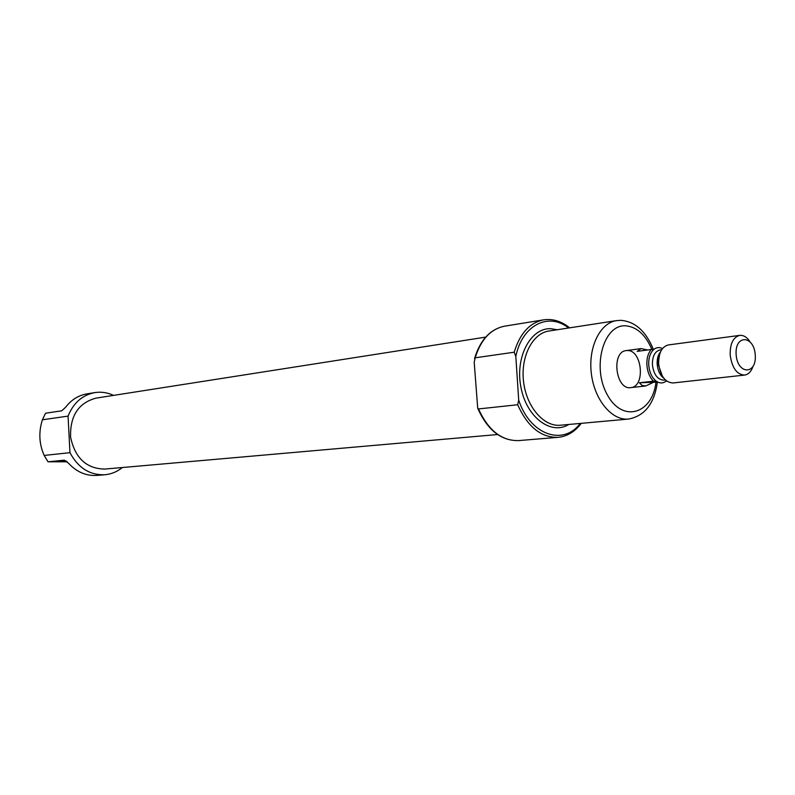 <?xml version="1.0" encoding="UTF-8"?>
<svg xmlns="http://www.w3.org/2000/svg" width="795" height="795" viewBox="0 0 795 795"><rect width="100%" height="100%" fill="white"/><g stroke="black" fill="none" stroke-linecap="round" stroke-linejoin="round"><path stroke-width="1.19" d="M122.36 467.53C117.153 471.753 111.31 474.158 104.821 474.754C89.765 475.251 78.148 467.897 69.95 452.673L44.192 455.426L48.008 461.806L64.325 460.166L68.539 463.237C76.638 472.001 86.069 476.066 96.841 475.41L104.821 474.754M69.95 452.673L68.072 416.103L42.393 419.79L45.544 413.221L61.762 410.806L65.667 407.199C71.331 399.796 78.397 395.363 86.884 393.883L94.794 392.601C101.223 391.607 107.474 392.541 113.556 395.383M68.072 416.103C73.448 402.866 82.352 395.026 94.794 392.601M44.192 455.426C39.094 444.067 38.498 432.192 42.393 419.79M67.148 461.796L48.008 461.806M475.181 357.8L514.206 352.215L515.826 356.488L518.708 400.123L517.684 404.744L478.501 408.938L477.725 408.282L474.208 362.311L475.181 357.8C480.886 339.525 490.694 328.981 504.626 326.169C490.237 329.12 480.22 339.912 474.545 358.545M497.571 434.537L104.592 469.09C86.397 468.633 75.068 458.019 70.596 437.24C69.93 416.004 78.377 402.966 95.927 398.146L485.666 337.11M66.204 461.021L59.426 461.676L66.939 461.617M627.384 350.525C642.251 349.85 645.629 386.867 630.763 387.622C615.658 390.266 610.948 351.658 626.241 350.595L627.384 350.525M666.737 381.103L666.26 381.024C663.08 383.548 659.701 383.558 656.114 381.063L653.49 381.193C649.704 377.327 647.518 372.04 646.911 365.312C646.564 358.585 648.014 353.318 651.254 349.502L653.878 349.393C656.551 347.306 659.423 347.027 662.483 348.558M656.114 381.063C651.89 377.625 649.436 372.328 648.74 365.193C648.422 358.058 650.141 352.791 653.878 349.393M651.254 349.502L637.173 351.37L641.118 348.598L626.241 350.595M647.667 349.979L641.118 348.598M666.776 381.133L666.021 381.212M657.863 382.127L639.379 382.783L641.992 385.386L645.659 385.982L652.725 382.703M653.49 381.193L639.379 382.783M736.14 354.669C734.62 334.377 753.938 334.943 755.25 354.908C756.9 374.892 737.591 374.972 736.14 354.669M752.875 366.803C751.027 371.772 748.244 374.524 744.547 375.081C736.786 374.524 732.006 367.856 730.188 355.057C729.959 343.778 733.129 337.219 739.698 335.381C743.424 335.033 746.783 337.04 749.774 341.413M744.547 375.081L672.977 382.971C665.186 382.474 660.426 376.105 658.667 363.862C658.508 353.059 661.728 346.749 668.327 344.951L739.698 335.381M580.231 423.437C563.188 446.363 530.046 434.935 518.708 400.123M515.826 356.488C521.997 325.195 548.58 311.819 568.574 327.997M568.793 424.47C550.905 435.64 526.37 417.156 520.894 387.076C515.001 357.114 530.583 327.669 550.856 328.703L557.225 329.746M514.206 352.215C519.89 333.463 529.708 322.671 543.671 319.838L504.626 326.169M581.284 423.338C574.914 431.755 567.153 436.425 558.02 437.339C541.067 437.707 527.612 426.845 517.684 404.744M558.02 437.339L518.598 440.599C501.695 440.986 488.329 430.433 478.501 408.938M655.964 382.335C652.208 414.265 622.455 423 607.35 394.886C591.609 367.36 603.465 324.201 625.665 325.811C636.805 326.844 645.55 334.725 651.9 349.482M628.537 419.064C611.941 420.823 594.441 399.895 591.351 373.65C588.032 347.425 599.977 322.899 616.513 320.614L548.928 331.028C532.421 333.314 520.417 356.856 523.587 381.918C526.538 407.01 543.86 426.965 560.425 425.226L628.537 419.064C644.725 415.964 654.335 403.671 657.376 382.186M662.245 375.936L658.161 364.18L659.611 354.361M663.815 378.241C660.019 375.339 657.813 370.718 657.187 364.358C656.909 359.022 658.041 354.818 660.575 351.748M665.385 379.97L663.855 380.139C657.614 379.762 653.798 374.693 652.407 364.945C652.278 356.339 654.861 351.32 660.158 349.889L661.679 349.691M569.618 327.838C561.409 321.2 552.764 318.537 543.671 319.838M518.598 440.599C501.148 440.937 487.524 430.165 477.725 408.282M653.361 349.412C645.938 331.217 635.116 321.528 620.885 320.335L616.513 320.614M645.659 385.982L630.763 387.622M659.701 354.063C658.846 354.958 658.33 358.336 658.141 364.19L662.404 376.204"/></g></svg>
